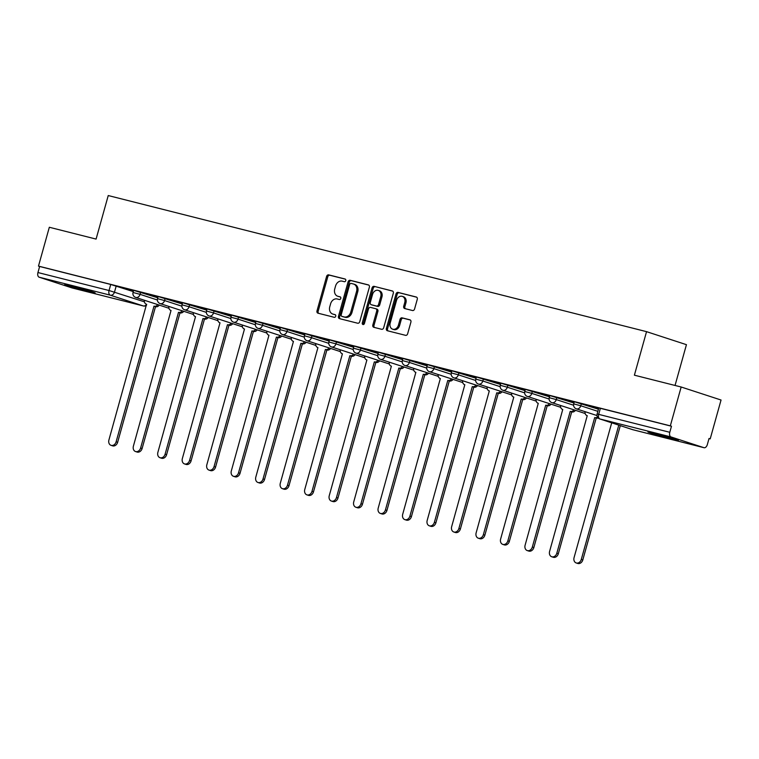 <?xml version="1.0" encoding="UTF-8"?>
<svg xmlns="http://www.w3.org/2000/svg" width="759" height="759" viewBox="0 0 759 759"><rect width="100%" height="100%" fill="white"/><g stroke="black" fill="none" stroke-linecap="round" stroke-linejoin="round"><path stroke-width="1.14" d="M345.762 280.621A1.395 1.11 -71.9 0 0 345.06 279.008L328.694 274.872A1.992 1.584 -71.9 0 0 326.617 276.399L316.987 310.886A1.992 1.584 -71.9 0 0 317.993 313.192L334.358 317.328A1.395 1.11 -71.9 0 0 335.108 314.653L332.992 314.112A6.366 5.076 -71.9 0 1 332.727 314.036A6.366 5.076 -71.9 0 1 329.776 306.731L330.573 303.866A6.366 5.076 -71.9 0 1 337.214 298.98L339.33 299.511A1.395 1.11 -71.9 0 0 340.079 296.826L337.964 296.295A6.366 5.076 -71.9 0 1 337.698 296.219A6.366 5.076 -71.9 0 1 334.747 288.913L335.554 286.039A6.366 5.076 -71.9 0 1 342.195 281.153L344.311 281.693A1.395 1.11 -71.9 0 0 345.762 280.621M70.9 285.763A15.816 0.512 -164.4 0 0 64.733 284.464A15.816 0.512 -164.4 0 0 73.054 287.272A15.816 0.512 -164.4 0 0 89.04 291.684A15.816 0.512 -164.4 0 0 95.198 292.974A15.816 0.512 -164.4 0 0 86.877 290.175A15.816 0.512 -164.4 0 0 70.9 285.763M654.087 433.209A15.816 0.512 -164.4 0 0 647.92 431.918A15.816 0.512 -164.4 0 0 656.241 434.717A15.816 0.512 -164.4 0 0 672.227 439.129A15.816 0.512 -164.4 0 0 678.385 440.419A15.816 0.512 -164.4 0 0 670.074 437.62A15.816 0.512 -164.4 0 0 654.087 433.209M412.498 310.516A1.992 1.584 -71.9 0 0 414.575 308.998L417.27 299.321A1.992 1.584 -71.9 0 0 416.264 297.016L398.086 292.414A1.992 1.584 -71.9 0 0 396.018 293.942L386.388 328.438A1.992 1.584 -71.9 0 0 387.394 330.744L405.572 335.336A1.992 1.584 -71.9 0 0 407.64 333.808L410.904 322.12A1.992 1.584 -71.9 0 0 409.898 319.814L402.118 317.85A1.992 1.584 -71.9 0 0 400.05 319.378L398.428 325.175A5.322 4.25 -71.9 0 1 392.659 329.188A5.322 4.25 -71.9 0 1 390.183 323.087L396.53 300.384A5.322 4.25 -71.9 0 1 402.298 296.361A5.322 4.25 -71.9 0 1 404.765 302.462L403.712 306.247A1.992 1.584 -71.9 0 0 404.718 308.552L412.498 310.516M38.481 266.105L49.326 227.264L96.089 239.085L108.243 195.547L646.545 331.655L634.391 375.183L681.165 387.005L670.32 425.856L38.481 266.105L39.639 266.485L37.95 272.538L109.04 290.517L144.409 301.826M369.367 287.206A1.992 1.584 -71.9 0 0 368.362 284.9L350.184 280.299A1.992 1.584 -71.9 0 0 348.106 281.826L338.476 316.323A1.992 1.584 -71.9 0 0 339.482 318.628L357.66 323.22A1.992 1.584 -71.9 0 0 359.738 321.693L369.367 287.206M374.14 286.361L392.318 290.953A1.992 1.584 -71.9 0 1 393.314 293.259L383.684 327.755A1.992 1.584 -71.9 0 1 381.616 329.283L373.836 327.309A1.992 1.584 -71.9 0 1 372.83 325.004L376.73 311.019A1.992 1.584 -71.9 0 0 375.724 308.714L370.572 307.404A1.992 1.584 -71.9 0 0 368.494 308.932L364.424 323.495A1.395 1.11 -71.9 0 1 362.271 322.954L372.062 287.889A1.992 1.584 -71.9 0 1 374.14 286.361L392.735 291.143M681.165 387.005L721.05 400.021L710.206 438.873L709.02 438.569M675.045 385.458L686.44 344.671L646.545 331.655M670.32 425.856L671.478 426.235L669.789 432.288A4.051 2.438 104.2 0 0 671.022 436.947L703.935 447.687A4.051 2.438 104.2 0 0 704.029 447.715A4.051 2.438 104.2 0 0 707.35 444.546L709.039 438.493L710.206 438.873M39.639 266.485L110.738 284.464L133.28 291.589M72.285 287.993A4.051 2.438 -75.8 0 1 72.19 287.965A4.051 2.438 -75.8 0 1 72.096 287.946L39.183 277.206A4.051 2.438 -75.8 0 1 37.95 272.538M158.014 296.873L148.451 294.464M182.502 303.069L172.938 300.649M206.979 309.255L197.416 306.835M231.467 315.45L221.903 313.031M255.944 321.636L246.381 319.216M280.432 327.831L270.868 325.412M304.909 334.017L295.346 331.598M329.397 340.203L319.833 337.793M353.874 346.398L344.311 343.979M378.361 352.584L368.798 350.165M402.839 358.779L393.276 356.36M427.326 364.965L417.763 362.546M451.804 371.16L442.241 368.741M476.291 377.346L466.728 374.927M500.769 383.532L491.206 381.122M525.256 389.728L515.693 387.308M549.734 395.913L540.171 393.504M574.221 402.109L564.658 399.689M598.699 408.295L589.136 405.875M581.366 403.627L580.768 405.771L573.719 403.883L574.326 401.739L598.453 409.196M556.888 397.431L556.281 399.585L549.241 397.697L549.839 395.553L573.965 403.01M532.401 391.246L531.803 393.39L524.754 391.511L525.361 389.358L549.488 396.815M507.923 385.05L507.316 387.204L500.276 385.316L500.874 383.172L525 390.629M483.436 378.864L482.838 381.009L475.789 379.13L476.396 376.976L500.523 384.443M458.958 372.669L458.351 374.823L451.311 372.935L451.909 370.79L476.035 378.248M434.471 366.483L433.873 368.627L426.824 366.749L427.431 364.595L451.558 372.062M409.993 360.297L409.386 362.441L402.346 360.553L402.944 358.409L427.07 365.866M385.506 354.102L384.908 356.256L377.859 354.368L378.466 352.223L402.593 359.681M361.028 347.916L360.421 350.06L353.381 348.172L353.979 346.028L378.105 353.485M336.541 341.721L335.943 343.874L328.894 341.986L329.491 339.842L353.628 347.299M312.063 335.535L311.456 337.679L304.416 335.801L305.014 333.647L329.14 341.104M287.576 329.34L286.978 331.493L279.929 329.605L280.526 327.461L304.663 334.918M263.098 323.154L262.491 325.298L255.451 323.419L256.049 321.266L280.175 328.732M238.611 316.968L238.013 319.112L230.964 317.224L231.561 315.08L255.698 322.537M214.133 310.773L213.526 312.917L206.486 311.038L207.084 308.894L231.21 316.351M189.646 304.587L189.048 306.731L181.999 304.843L182.596 302.699L206.733 310.156M165.158 298.391L164.561 300.545L157.521 298.657L158.119 296.513L182.245 303.97M140.681 292.206L140.083 294.35L133.034 292.471L133.631 290.317L157.768 297.775M133.537 290.688L123.973 288.268M123.935 288.392L133.499 290.811M671.478 426.235L598.804 407.925L597.115 413.978L669.789 432.288M148.422 294.577L157.986 296.997M172.9 300.773L182.464 303.183M197.387 306.959L206.951 309.378M221.865 313.154L231.429 315.564M246.352 319.34L255.916 321.759M270.83 325.526L280.394 327.945M295.317 331.721L304.881 334.14M319.795 337.907L329.359 340.326M344.282 344.102L353.846 346.521M368.76 350.288L378.324 352.707M393.247 356.483L402.811 358.893M417.725 362.669L427.289 365.088M442.212 368.855L451.776 371.274M466.69 375.05L476.254 377.47M491.177 381.236L500.741 383.656M515.655 387.432L525.219 389.851M540.142 393.617L549.706 396.037M564.62 399.813L574.183 402.223M589.107 405.999L598.671 408.418M338.609 296.503A6.366 5.076 -71.9 0 0 338.865 296.598A6.366 5.076 -71.9 0 0 339.131 296.674L337.964 296.295M340.43 296.997L339.131 296.674M333.628 314.321A6.366 5.076 -71.9 0 0 333.884 314.416A6.366 5.076 -71.9 0 0 334.15 314.492L332.992 314.112M335.45 314.824L334.15 314.492M345.402 279.179L329.852 275.251A1.992 1.584 -71.9 0 0 327.784 276.779L318.144 311.266A1.992 1.584 -71.9 0 0 318.733 313.382M368.779 285.09L351.341 280.678A1.992 1.584 -71.9 0 0 349.273 282.206L339.643 316.702A1.992 1.584 -71.9 0 0 340.222 318.818M351.123 283.411A1.395 1.11 -71.9 0 0 349.671 284.483L341.218 314.757A1.395 1.11 -71.9 0 0 341.92 316.37L344.159 316.939A6.366 5.076 -71.9 0 0 350.8 312.053L356.578 291.361A6.366 5.076 -71.9 0 0 353.628 284.056A6.366 5.076 -71.9 0 0 353.362 283.98L351.123 283.411M342.973 316.712A1.395 1.11 -71.9 0 0 343.087 316.75L341.92 316.37M354.519 284.359A6.366 5.076 -71.9 0 1 354.785 284.435A6.366 5.076 -71.9 0 1 357.745 291.741L351.967 312.433A6.366 5.076 -71.9 0 1 345.317 317.319L343.087 316.75M375.895 308.761L376.891 309.093A1.992 1.584 -71.9 0 1 377.897 311.399L373.988 325.383A1.992 1.584 -71.9 0 0 374.576 327.499M375.297 286.741A1.992 1.584 -71.9 0 0 373.219 288.268L363.428 323.334A1.395 1.11 -71.9 0 0 363.57 324.52M380.79 296.503A5.322 4.25 -71.9 0 0 378.314 290.403A5.322 4.25 -71.9 0 0 372.546 294.416L370.307 302.424A1.992 1.584 -71.9 0 0 371.312 304.729L376.473 306.029A1.992 1.584 -71.9 0 0 378.551 304.501L380.79 296.503L381.948 296.883A5.322 4.25 -71.9 0 0 379.481 290.782L378.314 290.403M372.318 305.052A1.992 1.584 -71.9 0 0 372.479 305.109L371.312 304.729M381.948 296.883L379.718 304.881A1.992 1.584 -71.9 0 1 377.64 306.408L372.479 305.109M402.298 296.361L403.465 296.741A5.322 4.25 -71.9 0 1 405.932 302.841L404.87 306.627A1.992 1.584 -71.9 0 0 405.458 308.742M392.659 329.188L393.817 329.567A5.322 4.25 -71.9 0 0 399.595 325.554L398.428 325.175M410.315 320.004L403.285 318.23A1.992 1.584 -71.9 0 0 401.207 319.757L399.595 325.554M416.682 297.205L399.253 292.794A1.992 1.584 -71.9 0 0 397.175 294.321L387.545 328.818A1.992 1.584 -71.9 0 0 388.134 330.924M159.267 305.109A4.051 3.235 108.1 0 1 155.747 306.702L154.238 306.209A4.051 3.235 -71.9 0 0 157.758 304.615M144.362 300.241A4.051 3.235 -71.9 0 0 146.383 304.217A4.051 3.235 -71.9 0 0 146.553 304.264L108.907 440.002A4.668 3.719 -71.9 0 0 111.07 445.343A4.668 3.719 -71.9 0 0 116.118 441.823L154.001 306.152M155.519 306.645L117.636 442.317A4.668 3.719 108.1 0 1 112.579 445.837L111.07 445.343M183.744 311.304A4.051 3.235 108.1 0 1 180.234 312.888L178.726 312.395A4.051 3.235 -71.9 0 0 182.236 310.81M168.84 306.437A4.051 3.235 -71.9 0 0 170.86 310.403A4.051 3.235 -71.9 0 0 171.031 310.459L133.385 446.188A4.668 3.719 -71.9 0 0 135.548 451.539A4.668 3.719 -71.9 0 0 140.605 448.019L178.488 312.338M179.997 312.831L142.113 448.512A4.668 3.719 108.1 0 1 137.056 452.032L135.548 451.539M208.232 317.49A4.051 3.235 108.1 0 1 204.712 319.084L203.203 318.59A4.051 3.235 -71.9 0 0 206.723 316.996M193.327 312.623A4.051 3.235 -71.9 0 0 195.348 316.598A4.051 3.235 -71.9 0 0 195.518 316.645L157.872 452.383A4.668 3.719 -71.9 0 0 160.035 457.724A4.668 3.719 -71.9 0 0 165.092 454.205L202.966 318.533M204.484 319.027L166.6 454.698A4.668 3.719 108.1 0 1 161.544 458.218L160.035 457.724M232.709 323.676A4.051 3.235 108.1 0 1 229.199 325.269L227.691 324.776A4.051 3.235 -71.9 0 0 231.201 323.182M217.805 318.818A4.051 3.235 -71.9 0 0 219.825 322.784A4.051 3.235 -71.9 0 0 219.996 322.831L182.35 458.569A4.668 3.719 -71.9 0 0 184.513 463.92A4.668 3.719 -71.9 0 0 189.57 460.4L227.453 324.719M228.962 325.213L191.078 460.893A4.668 3.719 108.1 0 1 186.021 464.413L184.513 463.92M257.197 329.871A4.051 3.235 108.1 0 1 253.677 331.465L252.168 330.971A4.051 3.235 -71.9 0 0 255.688 329.378M242.292 325.004A4.051 3.235 -71.9 0 0 244.313 328.979A4.051 3.235 -71.9 0 0 244.483 329.026L206.837 464.764A4.668 3.719 -71.9 0 0 209 470.106A4.668 3.719 -71.9 0 0 214.057 466.586L251.931 330.915M253.449 331.408L215.565 467.079A4.668 3.719 108.1 0 1 210.509 470.599L209 470.106M281.684 336.057A4.051 3.235 108.1 0 1 278.164 337.651L276.656 337.157A4.051 3.235 -71.9 0 0 280.166 335.563M266.77 331.199A4.051 3.235 -71.9 0 0 268.79 335.165A4.051 3.235 -71.9 0 0 268.961 335.212L231.315 470.95A4.668 3.719 -71.9 0 0 233.478 476.301A4.668 3.719 -71.9 0 0 238.535 472.772L276.418 337.1M277.927 337.594L240.043 473.265A4.668 3.719 108.1 0 1 234.986 476.794L233.478 476.301M306.162 342.252A4.051 3.235 108.1 0 1 302.642 343.846L301.133 343.353A4.051 3.235 -71.9 0 0 304.653 341.759M291.257 337.385A4.051 3.235 -71.9 0 0 293.278 341.36A4.051 3.235 -71.9 0 0 293.448 341.408L255.802 477.136A4.668 3.719 -71.9 0 0 257.965 482.487A4.668 3.719 -71.9 0 0 263.022 478.967L300.896 343.286M302.414 343.78L264.53 479.46A4.668 3.719 108.1 0 1 259.474 482.98L257.965 482.487M330.649 348.438A4.051 3.235 108.1 0 1 327.129 350.032L325.62 349.538A4.051 3.235 -71.9 0 0 329.131 347.945M315.735 343.571A4.051 3.235 -71.9 0 0 317.755 347.546A4.051 3.235 -71.9 0 0 317.926 347.594L280.28 483.331A4.668 3.719 -71.9 0 0 282.443 488.673A4.668 3.719 -71.9 0 0 287.5 485.153L325.383 349.482M326.892 349.975L289.008 485.646A4.668 3.719 108.1 0 1 283.951 489.166L282.443 488.673M355.127 354.633A4.051 3.235 108.1 0 1 351.607 356.227L350.098 355.734A4.051 3.235 -71.9 0 0 353.618 354.14M340.222 349.766A4.051 3.235 -71.9 0 0 342.243 353.732A4.051 3.235 -71.9 0 0 342.413 353.789L304.767 489.517A4.668 3.719 -71.9 0 0 306.93 494.868A4.668 3.719 -71.9 0 0 311.987 491.348L349.861 355.667M351.379 356.161L313.495 491.841A4.668 3.719 108.1 0 1 308.439 495.361L306.93 494.868M379.614 360.819A4.051 3.235 108.1 0 1 376.094 362.413L374.585 361.92A4.051 3.235 -71.9 0 0 378.096 360.326M364.699 355.952A4.051 3.235 -71.9 0 0 366.72 359.927A4.051 3.235 -71.9 0 0 366.891 359.975L329.245 495.712A4.668 3.719 -71.9 0 0 331.408 501.054A4.668 3.719 -71.9 0 0 336.465 497.534L374.348 361.863M375.857 362.356L337.973 498.027A4.668 3.719 108.1 0 1 332.916 501.547L331.408 501.054M404.092 367.005A4.051 3.235 108.1 0 1 400.581 368.599L399.063 368.106A4.051 3.235 -71.9 0 0 402.583 366.512M389.187 362.147A4.051 3.235 -71.9 0 0 391.208 366.113A4.051 3.235 -71.9 0 0 391.378 366.161L353.732 501.898A4.668 3.719 -71.9 0 0 355.895 507.249A4.668 3.719 -71.9 0 0 360.952 503.729L398.826 368.049M400.344 368.542L362.46 504.223A4.668 3.719 108.1 0 1 357.404 507.743L355.895 507.249M428.579 373.2A4.051 3.235 108.1 0 1 425.059 374.794L423.55 374.301A4.051 3.235 -71.9 0 0 427.061 372.707M413.664 368.333A4.051 3.235 -71.9 0 0 415.685 372.308A4.051 3.235 -71.9 0 0 415.856 372.356L378.21 508.094A4.668 3.719 -71.9 0 0 380.373 513.435A4.668 3.719 -71.9 0 0 385.43 509.915L423.313 374.244M424.822 374.737L386.938 510.409A4.668 3.719 108.1 0 1 381.881 513.928L380.373 513.435M453.057 379.386A4.051 3.235 108.1 0 1 449.546 380.98L448.028 380.487A4.051 3.235 -71.9 0 0 451.548 378.893M438.152 374.529A4.051 3.235 -71.9 0 0 440.173 378.494A4.051 3.235 -71.9 0 0 440.343 378.542L402.697 514.279A4.668 3.719 -71.9 0 0 404.86 519.63A4.668 3.719 -71.9 0 0 409.917 516.101L447.791 380.43M449.309 380.923L411.425 516.594A4.668 3.719 108.1 0 1 406.369 520.124L404.86 519.63M477.544 385.581A4.051 3.235 108.1 0 1 474.024 387.175L472.515 386.682A4.051 3.235 -71.9 0 0 476.026 385.088M462.629 380.714A4.051 3.235 -71.9 0 0 464.65 384.69A4.051 3.235 -71.9 0 0 464.821 384.737L427.175 520.465A4.668 3.719 -71.9 0 0 429.338 525.816A4.668 3.719 -71.9 0 0 434.395 522.296L472.278 386.616M473.787 387.109L435.903 522.79A4.668 3.719 108.1 0 1 430.846 526.31L429.338 525.816M502.022 391.767A4.051 3.235 108.1 0 1 498.511 393.361L496.993 392.868A4.051 3.235 -71.9 0 0 500.513 391.274M487.117 386.9A4.051 3.235 -71.9 0 0 489.138 390.876A4.051 3.235 -71.9 0 0 489.308 390.923L451.662 526.661A4.668 3.719 -71.9 0 0 453.825 532.002A4.668 3.719 -71.9 0 0 458.882 528.482L496.756 392.811M498.274 393.304L460.39 528.976A4.668 3.719 108.1 0 1 455.334 532.495L453.825 532.002M526.509 397.963A4.051 3.235 108.1 0 1 522.989 399.557L521.48 399.063A4.051 3.235 -71.9 0 0 524.991 397.469M511.594 393.096A4.051 3.235 -71.9 0 0 513.615 397.071A4.051 3.235 -71.9 0 0 513.786 397.118L476.14 532.846A4.668 3.719 -71.9 0 0 478.303 538.197A4.668 3.719 -71.9 0 0 483.36 534.678L521.243 398.997M522.752 399.49L484.868 535.171A4.668 3.719 108.1 0 1 479.821 538.691L478.303 538.197M550.987 404.149A4.051 3.235 108.1 0 1 547.476 405.742L545.958 405.249A4.051 3.235 -71.9 0 0 549.478 403.655M536.082 399.281A4.051 3.235 -71.9 0 0 538.103 403.257A4.051 3.235 -71.9 0 0 538.273 403.304L500.627 539.042A4.668 3.719 -71.9 0 0 502.79 544.383A4.668 3.719 -71.9 0 0 507.847 540.863L545.721 405.192M547.239 405.685L509.355 541.357A4.668 3.719 108.1 0 1 504.299 544.877L502.79 544.383M575.474 410.334A4.051 3.235 108.1 0 1 571.954 411.928L570.445 411.435A4.051 3.235 -71.9 0 0 573.956 409.841M560.569 405.477A4.051 3.235 -71.9 0 0 562.58 409.443A4.051 3.235 -71.9 0 0 562.751 409.49L525.105 545.228A4.668 3.719 -71.9 0 0 527.268 550.579A4.668 3.719 -71.9 0 0 532.325 547.059L570.208 411.378M571.717 411.871L533.843 547.552A4.668 3.719 108.1 0 1 528.786 551.072L527.268 550.579M598.196 417.981A4.051 3.235 108.1 0 1 596.441 418.124L594.923 417.63A4.051 3.235 -71.9 0 0 597.475 417.042M585.047 411.663A4.051 3.235 -71.9 0 0 587.068 415.638A4.051 3.235 -71.9 0 0 587.238 415.685L549.592 551.423A4.668 3.719 -71.9 0 0 551.755 556.764A4.668 3.719 -71.9 0 0 556.812 553.245L594.686 417.573M596.204 418.067L558.32 553.738A4.668 3.719 108.1 0 1 553.264 557.258L551.755 556.764M611.707 422.82L574.07 557.609A4.668 3.719 -71.9 0 0 576.233 562.96A4.668 3.719 -71.9 0 0 581.29 559.43L618.784 425.135M620.302 425.628L582.808 559.924A4.668 3.719 108.1 0 1 577.751 563.453L576.233 562.96M671.022 436.947L599.933 418.977L632.845 429.717L703.935 447.687M116.193 286.01L114.505 292.063A4.051 3.235 -71.9 0 1 110.283 295.175L39.183 277.206M72.096 287.946L143.185 305.915L110.283 295.175A4.051 2.438 -75.8 0 1 109.04 290.517L110.738 284.464M573.719 403.883A4.051 4.051 0 0 0 576.375 408.835A4.051 3.235 108.1 0 0 576.536 408.883A4.051 3.235 108.1 0 0 580.768 405.771L597.855 411.35M549.241 397.697A4.051 4.051 0 0 0 551.888 402.64A4.051 3.235 108.1 0 0 552.059 402.687A4.051 3.235 108.1 0 0 556.281 399.585L573.576 405.221M524.754 391.511A4.051 4.051 0 0 0 527.41 396.454A4.051 3.235 108.1 0 0 527.571 396.502A4.051 3.235 108.1 0 0 531.803 393.39L549.099 399.035M500.276 385.316A4.051 4.051 0 0 0 502.923 390.259A4.051 3.235 108.1 0 0 503.094 390.316A4.051 3.235 108.1 0 0 507.316 387.204L524.611 392.849M475.789 379.13A4.051 4.051 0 0 0 478.436 384.073A4.051 3.235 108.1 0 0 478.606 384.12A4.051 3.235 108.1 0 0 482.838 381.009L500.134 386.654M451.311 372.935A4.051 4.051 0 0 0 453.958 377.887A4.051 3.235 108.1 0 0 454.129 377.935A4.051 3.235 108.1 0 0 458.351 374.823L475.646 380.468M426.824 366.749A4.051 4.051 0 0 0 429.471 371.692A4.051 3.235 108.1 0 0 429.641 371.739A4.051 3.235 108.1 0 0 433.873 368.627L451.169 374.272M402.346 360.553A4.051 4.051 0 0 0 404.993 365.506A4.051 3.235 108.1 0 0 405.164 365.553A4.051 3.235 108.1 0 0 409.386 362.441L426.681 368.087M377.859 354.368A4.051 4.051 0 0 0 380.506 359.311A4.051 3.235 108.1 0 0 380.676 359.358A4.051 3.235 108.1 0 0 384.908 356.256L402.204 361.891M353.381 348.172A4.051 4.051 0 0 0 356.028 353.125A4.051 3.235 108.1 0 0 356.199 353.172A4.051 3.235 108.1 0 0 360.421 350.06L377.716 355.705M328.894 341.986A4.051 4.051 0 0 0 331.541 346.929A4.051 3.235 108.1 0 0 331.711 346.986A4.051 3.235 108.1 0 0 335.943 343.874L353.239 349.519M304.416 335.801A4.051 4.051 0 0 0 307.063 340.744A4.051 3.235 108.1 0 0 307.234 340.791A4.051 3.235 108.1 0 0 311.456 337.679L328.751 343.324M279.929 329.605A4.051 4.051 0 0 0 282.576 334.558A4.051 3.235 108.1 0 0 282.746 334.605A4.051 3.235 108.1 0 0 286.978 331.493L304.274 337.138M255.451 323.419A4.051 4.051 0 0 0 258.098 328.362A4.051 3.235 108.1 0 0 258.269 328.41A4.051 3.235 108.1 0 0 262.491 325.298L279.786 330.943M230.964 317.224A4.051 4.051 0 0 0 233.611 322.177A4.051 3.235 108.1 0 0 233.781 322.224A4.051 3.235 108.1 0 0 238.013 319.112L255.309 324.757M206.486 311.038A4.051 4.051 0 0 0 209.133 315.981A4.051 3.235 108.1 0 0 209.304 316.029A4.051 3.235 108.1 0 0 213.526 312.917L230.821 318.562M181.999 304.843A4.051 4.051 0 0 0 184.646 309.795A4.051 3.235 108.1 0 0 184.817 309.843A4.051 3.235 108.1 0 0 189.048 306.731L206.344 312.376M157.521 298.657A4.051 4.051 0 0 0 160.168 303.6A4.051 3.235 108.1 0 0 160.339 303.647A4.051 3.235 108.1 0 0 164.561 300.545L181.856 306.19M133.034 292.471A4.051 4.051 0 0 0 135.681 297.414A4.051 3.235 108.1 0 0 135.852 297.462A4.051 3.235 108.1 0 0 140.083 294.35L157.379 299.995M168.432 308.097A4.051 3.235 -71.9 0 0 168.593 308.154L135.681 297.414M192.909 314.283A4.051 3.235 -71.9 0 0 193.08 314.34L160.168 303.6M217.397 320.469A4.051 3.235 -71.9 0 0 217.558 320.535L184.646 309.795M241.874 326.664A4.051 3.235 -71.9 0 0 242.045 326.721L209.133 315.981M266.362 332.85A4.051 3.235 -71.9 0 0 266.523 332.916L233.611 322.177M290.839 339.045A4.051 3.235 -71.9 0 0 291.01 339.102L258.098 328.362M315.327 345.231A4.051 3.235 -71.9 0 0 315.488 345.298L282.576 334.558M339.804 351.426A4.051 3.235 -71.9 0 0 339.975 351.483L307.063 340.744M364.292 357.612A4.051 3.235 -71.9 0 0 364.453 357.669L331.541 346.929M388.769 363.808A4.051 3.235 -71.9 0 0 388.94 363.865L356.028 353.125M413.257 369.994A4.051 3.235 -71.9 0 0 413.418 370.05L380.506 359.311M437.734 376.179A4.051 3.235 -71.9 0 0 437.905 376.246L404.993 365.506M462.222 382.375A4.051 3.235 -71.9 0 0 462.383 382.432L429.471 371.692M486.699 388.561A4.051 3.235 -71.9 0 0 486.87 388.627L453.958 377.887M511.186 394.756A4.051 3.235 -71.9 0 0 511.348 394.813L478.436 384.073M535.664 400.942A4.051 3.235 -71.9 0 0 535.835 400.999L502.923 390.259M560.151 407.137A4.051 3.235 -71.9 0 0 560.313 407.194L527.41 396.454M584.629 413.323A4.051 3.235 -71.9 0 0 584.8 413.38L551.888 402.64M600.388 408.257L598.699 414.31A4.051 2.438 -75.8 0 0 599.933 418.977A4.051 3.235 108.1 0 1 599.762 418.93L632.674 429.67A4.051 3.235 108.1 0 1 632.513 429.603M704.029 447.715L632.94 429.746A4.051 2.438 104.2 0 1 632.845 429.717A4.051 3.235 108.1 0 1 632.674 429.67A4.051 4.051 0 0 0 632.94 429.746A4.051 2.438 104.2 0 0 633.034 429.765M146.705 304.321A4.051 3.235 -71.9 0 1 143.185 305.915A4.051 2.438 104.2 0 0 143.29 305.943A4.051 2.438 104.2 0 0 143.641 305.991M318.144 311.266L316.987 310.886M327.784 276.779L326.617 276.399M329.852 275.251L328.694 274.872M339.643 316.702L338.476 316.323M349.273 282.206L348.106 281.826M351.341 280.678L350.184 280.299M345.317 317.319L344.159 316.939M351.967 312.433L350.8 312.053M357.745 291.741L356.578 291.361M373.988 325.383L372.83 325.004M377.897 311.399L376.73 311.019M363.428 323.334L362.271 322.954M373.219 288.268L372.062 287.889M377.64 306.408L376.473 306.029M379.718 304.881L378.551 304.501M404.87 306.627L403.712 306.247M405.932 302.841L404.765 302.462M401.207 319.757L400.05 319.378M403.285 318.23L402.118 317.85M387.545 328.818L386.388 328.438M397.175 294.321L396.018 293.942M399.253 292.794L398.086 292.414M155.747 306.702L154.238 306.209M117.636 442.317L116.118 441.823M180.234 312.888L178.726 312.395M142.113 448.512L140.605 448.019M204.712 319.084L203.203 318.59M166.6 454.698L165.092 454.205M229.199 325.269L227.691 324.776M191.078 460.893L189.57 460.4M253.677 331.465L252.168 330.971M215.565 467.079L214.057 466.586M278.164 337.651L276.656 337.157M240.043 473.265L238.535 472.772M302.642 343.846L301.133 343.353M264.53 479.46L263.022 478.967M327.129 350.032L325.62 349.538M289.008 485.646L287.5 485.153M351.607 356.227L350.098 355.734M313.495 491.841L311.987 491.348M376.094 362.413L374.585 361.92M337.973 498.027L336.465 497.534M400.581 368.599L399.063 368.106M362.46 504.223L360.952 503.729M425.059 374.794L423.55 374.301M386.938 510.409L385.43 509.915M449.546 380.98L448.028 380.487M411.425 516.594L409.917 516.101M474.024 387.175L472.515 386.682M435.903 522.79L434.395 522.296M498.511 393.361L496.993 392.868M460.39 528.976L458.882 528.482M522.989 399.557L521.48 399.063M484.868 535.171L483.36 534.678M547.476 405.742L545.958 405.249M509.355 541.357L507.847 540.863M571.954 411.928L570.445 411.435M533.843 547.552L532.325 547.059M596.441 418.124L594.923 417.63M558.32 553.738L556.812 553.245M582.808 559.924L581.29 559.43M596.991 415.562L576.375 408.835M597.115 413.978A4.051 4.051 0 0 0 599.762 418.93M72.19 287.965L143.29 305.943A4.051 4.051 0 0 0 146.478 305.422M338.865 296.598L337.698 296.219M333.884 314.416L332.727 314.036M343.03 316.731L341.863 316.351M354.785 284.435L353.628 284.056M376.976 309.112L375.809 308.733M372.394 305.08L371.236 304.701"/></g></svg>
